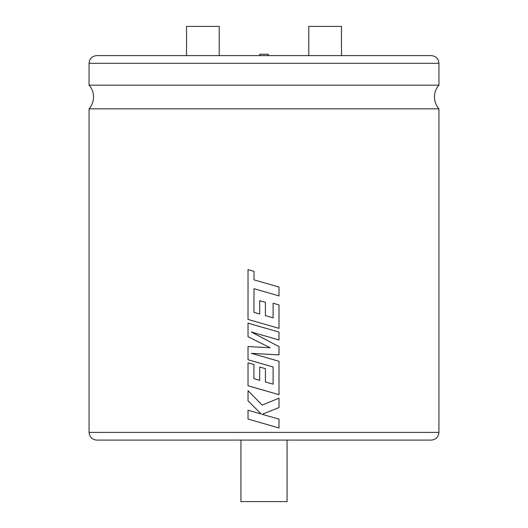 <?xml version="1.0" encoding="UTF-8"?>
<svg xmlns="http://www.w3.org/2000/svg" width="528" height="528" viewBox="0 0 528 528"><rect width="100%" height="100%" fill="white"/><g stroke="black" fill="none" stroke-linecap="round" stroke-linejoin="round"><path stroke-width="0.79" d="M438.933 108.827L89.067 108.827A17.912 17.912 0 0 0 89.067 85.186L438.933 85.186A17.912 17.912 0 0 0 438.933 108.827L438.933 432.399C438.478 437.065 435.917 439.633 431.244 440.088L96.756 440.088C92.083 439.633 89.522 437.065 89.067 432.399L438.933 432.399M259.637 55.618L259.637 54.272L268.363 54.272L268.363 55.618M341.471 55.618L341.471 26.4L308.788 26.4L308.788 55.618M264 55.618L431.244 55.618C435.91 56.074 438.478 58.641 438.933 63.307L89.067 63.307C89.522 58.641 92.09 56.074 96.756 55.618L264 55.618M186.529 55.618L186.529 26.4L219.212 26.4L219.212 55.618L202.871 55.618M287.067 440.088L287.067 501.6L240.933 501.6L240.933 440.088M264 291.568L279.002 295.885L279.002 287.047L254.001 279.86L254.001 271.372L248.028 269.65L248.028 319.42L278.995 328.343L279.002 304.913L273.115 303.244L273.108 317.836L265.412 315.638L265.412 302.333L259.677 300.696L259.677 314.002L253.915 312.325L254.001 288.691L279.002 295.885M264 335.643L279.002 339.953L279.002 332.072L248.028 323.156L248.028 336.758L270.158 347.741L248.028 346.553L248.028 359.753L273.115 366.973L273.115 384.16L265.412 381.962L265.412 368.656L259.677 367.019L259.677 380.332L253.915 378.649L253.915 364.525L248.028 362.848L248.028 385.757L278.995 394.673L279.002 361.271L251.42 353.351L279.002 354.895L279.002 346.632L251.288 331.987L279.002 339.953M264 354.05L279.002 354.895M279.002 398.138L262.178 405.115L248.028 390.641L248.028 400.844L261.228 414.018L248.028 410.23L248.028 419.06L279.002 427.97L279.002 419.153L262.178 414.328L279.002 407.57L279.002 398.138L264 404.362M264 414.85L262.178 414.328L264 413.596M262.178 405.115L248.028 390.641M261.228 414.018L248.028 410.23M264 423.654L279.002 427.97M264 347.411L248.028 346.553M264 364.353L273.115 366.973L273.115 384.16M264 368.254L259.677 367.019M259.677 380.332L253.915 378.649L253.915 364.525L248.028 362.848M264 390.357L279.002 394.673M264 356.961L251.42 353.351M264 338.705L251.288 331.987M264 327.756L248.028 323.156M264 344.692L270.158 347.741M264 282.737L254.001 279.86L254.001 271.372L248.028 269.65M264 324.02L279.002 328.343M273.108 303.244L273.115 317.836M264 301.93L259.677 300.696M259.677 314.002L253.915 312.325L254.001 288.691M438.933 63.307L438.933 85.186M89.067 108.827L89.067 432.399M89.067 63.307L89.067 85.186"/></g></svg>
